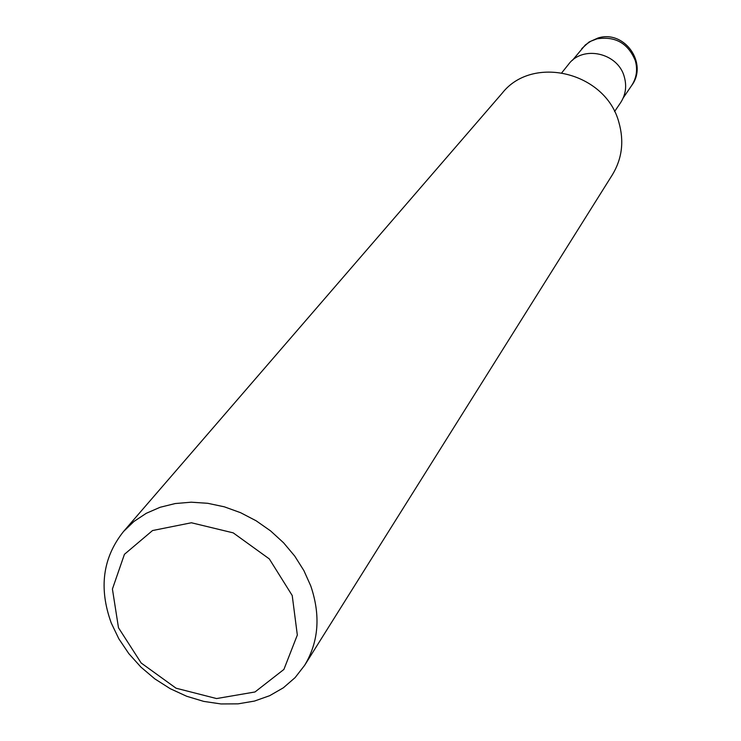 <?xml version="1.0" encoding="UTF-8"?>
<svg xmlns="http://www.w3.org/2000/svg" width="741" height="741" viewBox="0 0 741 741"><rect width="100%" height="100%" fill="white"/><g stroke="black" fill="none" stroke-linecap="round" stroke-linejoin="round"><path stroke-width="1.11" d="M304.625 665.344L612.455 174.654C622.116 158.593 624.246 141.123 618.846 122.228C605.647 72.155 532.547 54.399 502.194 93.181L123.525 531.51L133.964 521.451L146.264 513.309L160.121 507.279L175.228 503.547L191.224 502.194L207.721 503.296L224.319 506.816L240.593 512.698L256.145 520.793L270.595 530.908L283.571 542.783L294.761 556.12L303.884 570.598L310.729 585.844C320.779 615.326 318.741 641.826 304.625 665.344L295.122 677.598L283.358 687.796L269.668 695.688L254.432 701.079L238.074 703.848L221.022 703.95L203.729 701.394L186.649 696.253L170.198 688.676L154.823 678.876L140.901 667.085L128.804 653.618L118.838 638.807L111.27 623.042C98.618 588.159 102.703 557.649 123.525 531.51M614.558 111.558L620.569 102.73C625.691 94.839 626.932 86.206 624.283 76.814C618.013 52.741 582.667 44.914 568.569 64.3L561.891 72.646M118.486 627.757L141.179 663.01L176.062 688.204L216.557 698.559L254.997 691.974L283.905 669.429L297.326 635.037L292.223 595.523L269.316 558.918L233.211 532.862L191.391 522.766L152.535 530.547L124.432 554.324L112.419 589.039L118.486 627.757M581.759 48.647L589.03 42.033L597.996 38.013C624.413 29.538 648.356 63.393 631.656 85.521C636.602 77.925 637.816 69.608 635.278 60.577C628.072 43.237 615.308 35.994 596.987 38.838L590.809 41.218L585.381 44.895L572.423 60.327M631.656 85.521L623.237 97.877"/></g></svg>
